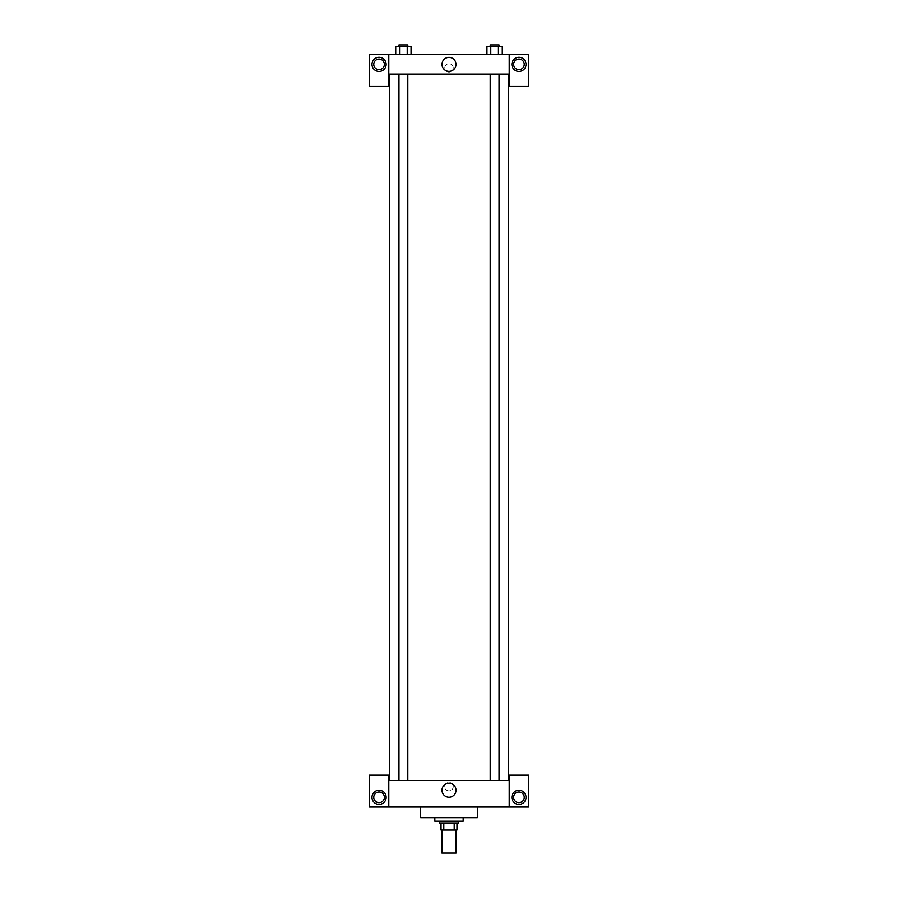 <?xml version="1.0" encoding="UTF-8"?>
<svg xmlns="http://www.w3.org/2000/svg" width="898" height="898" viewBox="0 0 898 898"><rect width="100%" height="100%" fill="white"/><g stroke="black" fill="none" stroke-linecap="round" stroke-linejoin="round"><path stroke-width="0.67" stroke-dasharray="4.49 3.37" d="M456.083 853.1L441.917 853.1M456.083 830.089L441.917 830.089L456.083 830.089M443.803 830.089L441.03 830.089L441.03 823.006L443.803 823.006L443.803 830.089L456.97 830.089M454.197 823.006L443.803 823.006L454.197 823.006L454.197 830.089M443.803 823.006L441.03 823.006M439.268 823.006L458.732 823.006M449 821.232L439.268 821.232L449 821.232M463.166 821.232L434.834 821.232M463.166 817.696L434.834 817.696L463.166 817.696M477.332 807.066L477.332 817.696L420.668 817.696L420.668 807.066L477.332 807.066L420.668 807.066M388.8 807.066L388.8 775.199L369.336 775.199L369.336 807.066L528.664 807.066L528.664 775.199L509.2 775.199L509.2 807.066M379.068 804.417A7.083 7.083 0 0 0 385.197 793.787A7.083 7.083 0 0 0 372.939 793.787A7.083 7.083 0 0 0 379.068 804.417M373.759 797.334A5.309 5.309 0 0 1 381.729 792.732A5.309 5.309 0 0 1 381.729 801.936A5.309 5.309 0 0 1 373.759 797.334M518.932 804.417A7.083 7.083 0 0 0 525.061 793.787A7.083 7.083 0 0 0 512.803 793.787A7.083 7.083 0 0 0 518.932 804.417M524.241 797.334A5.309 5.309 0 0 1 516.271 801.936A5.309 5.309 0 0 1 516.271 792.732A5.309 5.309 0 0 1 524.241 797.334M388.8 786.704L388.8 790.914L388.8 786.704M388.812 786.704L388.812 790.914L388.812 786.704M449 783.247A7.004 7.004 0 0 0 442.939 793.753A7.004 7.004 0 0 0 455.062 793.753A7.004 7.004 0 0 0 449 783.247M453.209 786.704A4.209 4.209 0 0 0 446.901 783.067A4.209 4.209 0 0 0 446.901 790.352A4.209 4.209 0 0 0 453.209 786.704A4.209 4.209 0 0 1 446.901 790.352A4.209 4.209 0 0 1 446.901 783.067A4.209 4.209 0 0 1 453.209 786.704M388.8 780.508L509.2 780.508M509.2 786.704L509.2 790.914L509.2 786.704M509.188 786.704L509.188 790.914L509.188 786.704M494.607 780.508L499.03 780.508L494.607 780.508M403.393 780.508L407.815 780.508L403.393 780.508M449 780.508L508.313 780.508L449 780.508M449 74.107L389.687 74.107L449 74.107M494.607 74.107L499.03 74.107L494.607 74.107M403.393 74.107L398.97 74.107L403.393 74.107M509.2 74.107L388.8 74.107L388.8 86.5L369.336 86.5L369.336 54.632L528.664 54.632L528.664 86.5L509.2 86.5L509.2 54.632M453.209 67.911A4.209 4.209 0 0 0 446.901 64.274A4.209 4.209 0 0 0 446.901 71.559A4.209 4.209 0 0 0 453.209 67.911A4.209 4.209 0 0 1 446.901 71.559A4.209 4.209 0 0 1 446.901 64.274A4.209 4.209 0 0 1 453.209 67.911M384.378 64.375A5.309 5.309 0 0 0 376.408 59.773A5.309 5.309 0 0 0 376.408 68.978A5.309 5.309 0 0 0 384.378 64.375M524.241 64.375A5.309 5.309 0 0 0 516.271 59.773A5.309 5.309 0 0 0 516.271 68.978A5.309 5.309 0 0 0 524.241 64.375M379.068 71.458A7.083 7.083 0 0 0 385.197 60.828A7.083 7.083 0 0 0 372.939 60.828A7.083 7.083 0 0 0 379.068 71.458M518.932 71.458A7.083 7.083 0 0 0 525.061 60.828A7.083 7.083 0 0 0 512.803 60.828A7.083 7.083 0 0 0 518.932 71.458M388.8 54.632L388.8 74.107M411.06 54.632L395.715 54.632L411.071 54.632L395.715 54.632L411.06 54.632L411.06 46.674L407.232 46.674L411.06 46.674L407.232 46.674L407.232 54.632L395.726 54.632L407.232 54.632L407.232 46.674L399.565 46.674L407.232 46.674L407.232 54.632M486.941 54.632L502.285 54.632L486.929 54.632L502.285 54.632L486.941 54.632L502.274 54.632L486.941 54.632L486.941 46.674L502.274 46.674L498.435 46.674L498.435 54.632L498.435 46.674L490.768 46.674L490.768 54.632L490.768 46.674L486.941 46.674L502.274 46.674L502.274 54.632M441.996 64.375A7.004 7.004 0 0 0 452.502 70.437A7.004 7.004 0 0 0 452.502 58.314A7.004 7.004 0 0 0 441.996 64.375M509.2 67.911L509.2 72.121L509.2 67.911M509.188 67.911L509.188 72.121L509.188 67.911M388.8 67.911L388.8 72.121L388.8 67.911M388.812 67.911L388.812 72.121L388.812 67.911M499.03 46.674L490.185 46.674L499.03 46.674L490.185 46.674L499.03 46.674L499.03 44.9L490.185 44.9L499.03 44.9L490.185 44.9L490.185 46.674M395.726 54.632L395.726 46.674L399.565 46.674L399.565 54.632L395.726 54.632L399.565 54.632L399.565 46.674L395.726 46.674L407.232 46.674M407.815 46.674L398.97 46.674L407.815 46.674L398.97 46.674L407.815 46.674L407.815 44.9L398.97 44.9L407.815 44.9L398.97 44.9L398.97 46.674M498.435 46.674L498.435 54.632M490.768 46.674L490.768 54.632M399.565 46.674L399.565 54.632M398.97 74.107L398.97 780.508M407.815 74.107L407.815 780.508M490.185 74.107L490.185 780.508M499.03 74.107L499.03 780.508"/><path stroke-width="1.35" d="M441.917 830.089L441.917 853.1L456.083 853.1L456.083 830.089M454.197 823.006L454.197 830.089L441.03 830.089L441.03 823.006M454.197 830.089L456.97 830.089L456.97 823.006L456.97 830.089M458.732 821.232L458.732 823.006L439.268 823.006L439.268 821.232M443.803 823.006L443.803 830.089M434.834 817.696L434.834 821.232L463.166 821.232L463.166 817.696M420.668 807.066L420.668 817.696L477.332 817.696L477.332 807.066M509.2 807.066L509.2 775.199L528.664 775.199L528.664 807.066L369.336 807.066L369.336 775.199L388.8 775.199L388.8 807.066M379.068 804.417A7.083 7.083 0 0 1 372.939 793.787A7.083 7.083 0 0 1 385.197 793.787A7.083 7.083 0 0 1 379.068 804.417M373.759 797.334A5.309 5.309 0 0 1 381.729 792.732A5.309 5.309 0 0 1 381.729 801.936A5.309 5.309 0 0 1 373.759 797.334M518.932 804.417A7.083 7.083 0 0 1 512.803 793.787A7.083 7.083 0 0 1 525.061 793.787A7.083 7.083 0 0 1 518.932 804.417M513.622 797.334A5.309 5.309 0 0 1 518.932 792.025A5.309 5.309 0 0 1 524.241 797.334A5.309 5.309 0 0 1 518.932 802.644A5.309 5.309 0 0 1 513.622 797.334M449 783.247A7.004 7.004 0 0 1 455.062 793.753A7.004 7.004 0 0 1 442.939 793.753A7.004 7.004 0 0 1 449 783.247M509.2 780.508L388.8 780.508M509.2 74.107L509.2 86.5L528.664 86.5L528.664 54.632L509.2 54.632L509.2 74.107L388.8 74.107L388.8 86.5L369.336 86.5L369.336 54.632L388.8 54.632L388.8 74.107M384.378 64.375A5.309 5.309 0 0 1 379.068 69.685A5.309 5.309 0 0 1 373.759 64.375A5.309 5.309 0 0 1 379.068 59.066A5.309 5.309 0 0 1 384.378 64.375M379.068 71.458A7.083 7.083 0 0 1 372.939 60.828A7.083 7.083 0 0 1 385.197 60.828A7.083 7.083 0 0 1 379.068 71.458M524.241 64.375A5.309 5.309 0 0 1 516.271 68.978A5.309 5.309 0 0 1 516.271 59.773A5.309 5.309 0 0 1 524.241 64.375M518.932 71.458A7.083 7.083 0 0 1 512.803 60.828A7.083 7.083 0 0 1 525.061 60.828A7.083 7.083 0 0 1 518.932 71.458M509.2 54.632L388.8 54.632M441.996 64.375A7.004 7.004 0 0 1 452.502 58.314A7.004 7.004 0 0 1 452.502 70.437A7.004 7.004 0 0 1 441.996 64.375M502.274 54.632L502.274 46.674L486.941 46.674L486.941 54.632M498.435 46.674L498.435 54.632M490.768 46.674L490.768 54.632M490.185 46.674L490.185 44.9L499.03 44.9L499.03 46.674M411.06 54.632L411.06 46.674L395.726 46.674L395.726 54.632M407.232 46.674L407.232 54.632M399.565 46.674L399.565 54.632M398.97 46.674L398.97 44.9L407.815 44.9L407.815 46.674M389.687 74.107L389.687 780.508M508.313 74.107L508.313 780.508M499.03 780.508L499.03 74.107M490.185 780.508L490.185 74.107M398.97 74.107L398.97 780.508M407.815 74.107L407.815 780.508"/></g></svg>
